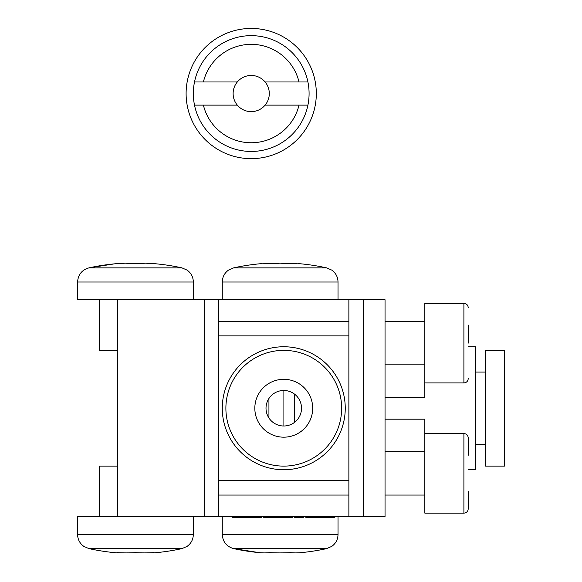 <?xml version="1.0" encoding="UTF-8"?>
<svg xmlns="http://www.w3.org/2000/svg" width="582" height="582" viewBox="0 0 582 582"><rect width="100%" height="100%" fill="white"/><g stroke="black" fill="none" stroke-linecap="round" stroke-linejoin="round"><path stroke-width="0.87" d="M99.289 299.73L99.289 350.371L117.375 350.371M114.574 263.842A217.035 217.035 0 0 0 88.951 267.873L181.97 267.873A217.035 217.035 0 0 0 156.347 263.842A216.278 108.136 90 0 0 145.9 263.842A216.278 216.278 0 0 0 125.021 263.842A216.278 108.136 -90 0 0 114.574 263.842L88.951 267.873C81.866 269.932 78.075 274.639 77.588 282.008L77.588 299.73L117.375 299.73L117.375 516.758L77.588 516.758L77.588 534.48L193.333 534.48L193.333 516.758M117.375 466.117L99.289 466.117L99.289 516.758M153.546 552.645L153.546 552.645A216.278 187.302 90 0 1 135.46 552.645A216.278 187.302 -90 0 1 117.375 552.645L117.375 552.645M307.914 81.975L265.108 81.975A18.086 18.086 0 0 0 237.31 81.975L194.504 81.975A57.873 57.873 0 0 1 309.086 93.549A57.873 57.873 0 0 1 194.504 105.124L237.31 105.124A18.086 18.086 0 0 0 265.108 105.124L299.024 105.124A49.194 49.194 0 0 1 203.394 105.124M203.394 81.975A49.194 49.194 0 0 1 299.024 81.975M316.317 93.549A65.111 65.111 0 0 0 218.657 37.161A65.111 65.111 0 0 0 218.657 149.93A65.111 65.111 0 0 0 316.317 93.549M299.024 105.124L307.914 105.124M265.108 105.124A18.086 18.086 0 0 0 265.108 81.975M237.31 81.975A18.086 18.086 0 0 0 237.31 105.124M194.504 81.975A57.873 57.873 0 0 0 194.504 105.124M218.657 299.73L348.873 299.73L348.873 321.431L218.657 321.431L218.657 299.73L385.044 299.73L385.044 516.758L218.657 516.758L218.657 495.056L348.873 495.056L348.873 516.758L218.657 516.758L218.657 321.431L348.873 321.431L348.873 335.901L218.657 335.901L218.657 299.73L348.873 299.73L348.873 480.587L218.657 480.587L218.657 335.901L348.873 335.901L348.873 321.431L218.657 321.431L218.657 299.73L218.657 335.901L348.873 335.901L348.873 495.056L218.657 495.056L218.657 480.587L348.873 480.587L348.873 516.758L218.657 516.758L218.657 495.056L348.873 495.056L348.873 516.758L218.657 516.758L218.657 321.431L348.873 321.431L348.873 299.73L385.044 299.73L385.044 516.758L348.873 516.758L348.873 299.73L385.044 299.73L385.044 516.758L385.044 299.73L117.375 299.73L117.375 516.758L204.187 516.758L117.375 516.758L204.187 516.758L117.375 516.758L117.375 299.73L117.375 516.758M222.273 408.244A61.496 61.496 0 0 0 314.513 461.497A61.496 61.496 0 0 0 314.513 354.991A61.496 61.496 0 0 0 222.273 408.244M266.01 408.244A17.758 17.758 0 0 0 292.644 423.623A17.758 17.758 0 0 0 292.644 392.865A17.758 17.758 0 0 0 266.01 408.244M254.829 408.244A28.94 28.94 0 0 0 298.231 433.306A28.94 28.94 0 0 0 298.231 383.182A28.94 28.94 0 0 0 254.829 408.244M225.889 408.244A57.873 57.873 0 0 0 312.701 458.361A57.873 57.873 0 0 0 312.701 358.119A57.873 57.873 0 0 0 225.889 408.244M468.241 343.133L468.241 325.047M385.044 397.302L424.838 397.302L424.838 303.346L463.905 303.346C466.517 303.578 467.964 305.026 468.241 307.689M468.241 455.269L468.241 437.904C467.964 435.241 466.517 433.794 463.905 433.561L463.905 513.142C466.517 512.909 467.964 511.462 468.241 508.799L468.241 491.441M424.838 513.142L463.905 513.142L424.838 513.142L424.838 433.561L463.905 433.561M259.266 552.645L233.644 548.615A217.035 217.035 0 0 0 259.266 552.645A216.278 108.136 -90 0 0 269.706 552.645A216.278 216.278 0 0 0 290.593 552.645A216.278 108.136 90 0 0 301.032 552.645A217.035 217.035 0 0 0 326.655 548.615L331.827 546.353C335.829 543.406 337.895 539.449 338.026 534.48L222.273 534.48L222.273 516.758L272.769 516.758L263.508 516.758L263.508 517.485L263.508 516.758L283.187 516.758L272.769 516.758L272.769 517.485L263.508 517.485L263.508 516.758M292.448 516.758L272.769 516.758L272.769 517.485L283.187 517.485L283.187 516.758L292.448 516.758L283.187 516.758L283.187 517.485L272.769 517.485L292.448 517.485L292.448 516.758L292.448 517.485L283.187 517.485L292.448 517.485L292.448 516.758L338.026 516.758L338.026 534.48M326.655 548.615L233.644 548.615C226.551 546.556 222.761 541.849 222.273 534.48M298.231 263.842L298.231 263.842A216.278 187.302 90 0 0 280.146 263.842A216.278 187.302 -90 0 0 262.06 263.842L262.06 263.842M218.657 516.758L204.187 516.758L218.657 516.758L204.187 516.758L204.187 299.73L117.375 299.73M232.487 516.758L235.957 516.758L232.487 516.758L232.487 517.485L235.957 517.485L232.487 517.485L232.487 516.758L232.487 517.485L261.427 517.485L261.427 516.758L235.957 516.758L261.427 516.758L261.427 517.485L261.427 516.758M294.528 516.758L294.528 517.485L303.789 517.485L294.528 517.485L294.528 516.758L303.789 516.758L303.789 517.485L303.789 516.758L294.528 516.758L294.528 517.485L303.789 517.485L303.789 516.758M305.87 516.758L309.348 516.758L305.87 516.758L305.87 517.485L309.348 517.485L305.87 517.485L305.87 516.758L305.87 517.485L334.81 517.485L334.81 516.758L325.549 516.758L334.81 516.758L334.81 517.485L334.81 516.758M325.549 517.485L309.348 517.485L325.549 517.485L325.549 516.758L309.348 516.758L325.549 516.758L325.549 517.485L334.81 517.485L325.549 517.485L325.549 516.758M363.343 516.758L385.044 516.758L363.343 516.758L363.343 299.73L363.343 516.758L363.343 299.73L363.343 516.758L348.873 516.758M235.957 517.485L261.427 517.485L235.957 517.485L235.957 516.758M218.657 480.587L348.873 480.587L348.873 335.901L218.657 335.901L218.657 495.056L348.873 495.056L348.873 480.587L218.657 480.587M272.769 517.485L272.769 516.758M283.187 517.485L283.187 516.758M385.044 419.186L424.838 419.186L424.838 433.561M468.241 346.748L475.479 346.748L475.479 469.732L468.241 469.732M504.412 408.244L504.412 466.117L485.606 466.117L485.606 350.371L504.412 350.371L504.412 408.244M294.616 394.189L294.616 422.299M193.333 299.73L193.333 282.008L77.588 282.008M117.375 552.9A217.035 217.035 0 0 1 88.951 548.615L181.97 548.615L187.062 546.403C191.114 543.464 193.202 539.485 193.333 534.48M424.838 382.92L463.905 382.92L463.905 303.346M298.231 263.588A217.035 217.035 0 0 1 326.655 267.873L233.644 267.873L228.464 270.135C224.47 273.082 222.404 277.039 222.273 282.008L338.026 282.008L338.026 299.73M204.187 299.73L204.187 516.758M309.348 517.485L309.348 516.758M283.063 425.988L283.063 390.5M268.935 418.007L268.935 398.481M181.97 267.873L187.142 270.135C191.143 273.082 193.209 277.039 193.333 282.008M153.546 552.9A217.035 217.035 0 0 0 181.97 548.615M88.951 548.615L83.859 546.403C79.807 543.464 77.719 539.485 77.588 534.48M463.905 382.92C466.517 382.687 467.964 381.246 468.241 378.584M385.044 364.834L424.838 364.834M385.044 321.431L424.838 321.431M385.044 495.056L424.838 495.056M385.044 451.647L424.838 451.647M463.905 513.142C466.517 512.909 467.964 511.462 468.241 508.799M262.06 263.588A217.035 217.035 0 0 0 233.644 267.873M222.273 299.73L222.273 282.008M326.655 267.873L331.827 270.135C335.829 273.082 337.895 277.039 338.026 282.008M485.606 372.073L475.479 372.073M485.606 444.415L475.479 444.415"/></g></svg>
